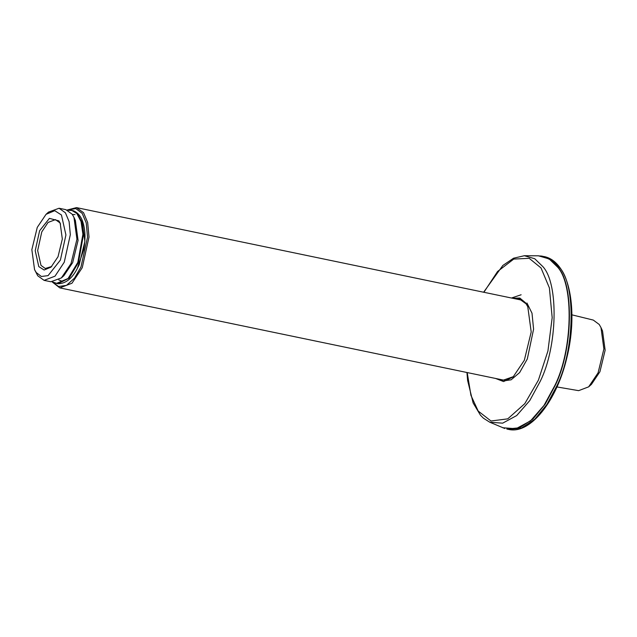 <?xml version="1.0" encoding="UTF-8"?>
<svg xmlns="http://www.w3.org/2000/svg" width="637" height="637" viewBox="0 0 637 637"><rect width="100%" height="100%" fill="white"/><g stroke="black" fill="none" stroke-linecap="round" stroke-linejoin="round"><path stroke-width="0.96" d="M495.554 378.45L503.58 381.563L513.127 376.929L524.323 360.287L531.202 331.949L527.755 306.572L525.668 302.901L519.84 298.068L512.236 298.172M514.696 298.681L518.892 298.642L526.098 303.825L527.946 306.994M513.478 376.61L501.845 380.663L498.015 378.959M515.771 298.904L519.426 298.769M502.386 380.767L499.089 379.182M52.17 281.928L59.806 287.892L71.973 283.226L82.261 267.675L89.013 237.044L87.659 222.48L83.543 212.678L76.496 207.614L67.108 210.027M67.331 210.114L75.771 208.562L82.221 213.403L86.234 222.95L87.548 237.131L80.971 266.967L74.553 278.098L66.487 285.36L58.532 286.515L52.401 281.936M76.472 270.032L79.259 264.538L84.872 241.399L82.054 220.665M61.263 280.909L58.771 279.922M72.363 214.502L75.047 214.589M51.732 266.465L45.283 268.488L40.991 265.398L37.663 250.572L41.771 231.924L48.038 222.456L55.435 219.622L59.727 222.703L60.547 224.041M38.785 266.608L44.128 270.016L51.032 267.126L58.031 256.727L62.322 239.018L60.173 223.157L58.867 220.864L49.415 218.372L39.621 230.737L35.218 250.715L38.785 266.608M36.205 272.493L34.557 269.61L31.85 249.664L37.257 227.393L46.055 214.319L54.726 210.688L61.447 214.98L65.93 234.957L60.396 260.071L48.078 275.622L41.349 276.49L36.205 272.493M34.557 269.61L37.758 275.805L44.096 280.36L55.013 276.171L64.257 262.205L70.325 234.687L69.107 221.604L65.412 212.806L59.082 208.251L48.547 212.081L46.055 214.319M59.082 208.251L65.826 209.653L72.164 214.207L73.964 217.368L76.934 239.217L71.01 263.607L61.375 277.931L50.841 281.761L44.096 280.36M61.375 277.931L63.867 275.702L72.666 262.627L78.072 240.356L75.357 220.41L73.964 217.368M52.608 281.944L57.824 283.76L69.21 278.106L78.447 262.516L83.519 234.368L81.663 221.676L77.427 213.61L73.024 210.608L67.514 210.194M56.247 283.489L68.071 278.52L77.833 262.388L82.898 234.241L81.05 221.549L76.814 213.483L71.471 210.226M571.93 314.845L593.302 320.085L599.218 324.472L600.978 327.561L603.884 348.949L598.087 372.828L588.652 386.85L578.635 390.656L556.945 386.946M600.978 327.561L602.53 330.945L605.15 350.215L599.927 371.737L591.431 384.366L588.652 386.85M483.889 292.279L497.561 271.497L513.756 259.076L529.196 258.319L541.012 267.938L549.405 287.932L552.175 317.648L547.939 350.963L538.392 380.162L524.808 403.643L507.753 418.851L490.992 421.001L478.188 411.056L470.942 395.362L467.208 372.557M508.517 429.386C530.056 434.721 556.642 401.31 566.819 357.906C575.585 322.927 572.87 285.249 560.074 267.827C555.695 261.664 550.479 257.929 544.428 256.615L552.82 260.445L559.604 267.532C576.111 285.376 574.59 350.469 556.842 385.895L546.952 404.391L534.69 419.345L521.313 428.136L508.517 429.386L506.813 429.035L519.609 427.777L532.986 418.995L545.248 404.041L555.138 385.536C572.886 350.111 574.407 285.018 557.901 267.174L551.116 260.095L542.724 256.265L540.606 255.939M504.751 428.486L489.749 422.204L502.657 423.167L516.695 415.555L529.777 400.569L540.264 381.276C557.447 346.982 558.92 283.975 542.939 266.696L534.746 258.741L524.355 255.724L538.424 255.811L549.166 258.933L557.622 267.142C574.12 284.978 572.607 350.055 554.859 385.465L544.03 405.387L530.517 420.866L516.018 428.725L502.697 427.738M78.192 266.76L79.115 264.857M85.024 236.431L84.936 234.312M544.428 256.615L538.424 255.811M489.749 422.204L483.475 418.23L480.449 415.197L473.148 402.966L467.614 380.472L466.937 372.502M483.618 292.224L502.824 265.486L513.557 258.208L524.355 255.724M505.698 380.56L511.137 379.811L519.641 372.565L527.309 358.989L533.591 329.178L532.006 313.213L526.95 303.005M521.122 294.78L511.463 298.012M76.496 207.614L522.42 300.29M59.806 287.892L506.041 380.631M73.024 210.608C77.459 212.28 80.66 215.879 82.611 221.397C85.35 229.4 85.716 238.851 83.702 249.768L77.196 268.718C71.949 278.743 65.492 283.752 57.824 283.76"/></g></svg>
